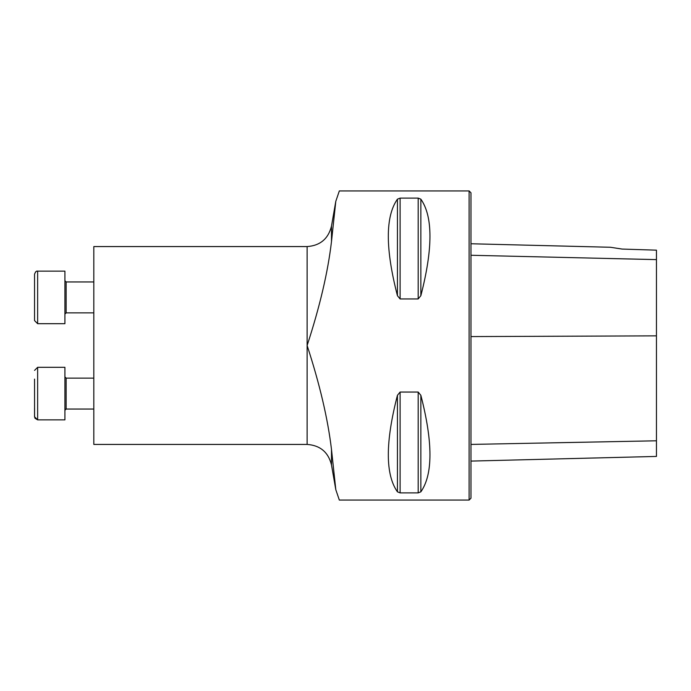 <?xml version="1.0" encoding="UTF-8"?>
<svg xmlns="http://www.w3.org/2000/svg" width="691" height="691" viewBox="0 0 691 691"><rect width="100%" height="100%" fill="white"/><g stroke="black" fill="none" stroke-linecap="round" stroke-linejoin="round"><path stroke-width="1.04" d="M331.49 449.47L331.49 464.913C328.311 452.199 320.192 445.367 307.124 444.425L93.812 444.425L93.812 246.575L307.124 246.575L307.124 345.5C319.743 384.213 327.862 418.867 331.49 449.47L335.809 489.694L339.307 500.008M339.307 191.001L335.8 201.314L331.49 241.53C327.94 272.029 319.812 306.683 307.124 345.5L307.124 444.425M339.307 190.932L469.111 190.932L469.111 500.068L339.307 500.068M418.176 392.056L420.854 395.304C432.989 442.352 432.989 474.527 420.854 491.828L418.176 492.89L400.106 492.89L397.429 491.828C385.284 474.527 385.284 442.352 397.429 395.304L400.106 392.056L418.176 392.056L418.176 492.89M400.106 298.944L397.429 295.696C385.284 248.648 385.284 216.473 397.429 199.172L400.106 198.11L418.176 198.11L420.854 199.172C432.989 216.473 432.989 248.648 420.854 295.696L418.176 298.944L400.106 298.944L400.106 198.11M397.429 295.696L397.429 199.172M470.968 461.087L656.45 456.431L656.45 250.159L622.133 249.071L610.455 247.266L622.133 249.071M469.111 190.932L470.968 192.789L470.968 498.211L469.111 500.068M34.904 418.21L37.642 419.869L37.642 367.31L64.911 367.31L64.911 419.869L37.642 419.869L34.55 416.777L34.55 408.079M34.55 379.109L34.585 417.226M34.55 320.598L37.642 323.69L34.55 320.598L34.55 274.223C35.431 271.779 36.459 270.751 37.642 271.131L37.642 323.69L64.911 323.69L64.911 271.131L37.625 271.131M36.174 271.503L35.466 272.021M93.812 281.954L66.146 281.954L64.911 280.719L66.146 281.954L66.146 312.868L64.911 314.103L66.146 312.868L93.812 312.868M93.812 409.046L66.137 409.046M64.911 410.281L66.146 409.046L66.146 378.132L64.911 376.897M656.45 259.617L470.968 255.264M656.45 335.861L470.968 336.577M656.45 440.798L470.968 444.417M420.854 295.696L420.854 199.172M418.176 298.944L418.176 198.11M397.429 491.828L397.429 395.304M400.106 492.89L400.106 392.056M420.854 491.828L420.854 395.304M307.124 246.575C320.192 245.633 328.311 238.801 331.49 226.087L331.49 241.53M610.455 247.266L470.968 243.759M331.49 464.913L335.714 489.159M331.49 226.087L335.8 201.314M37.642 367.31L34.55 370.402L37.642 367.31M65.844 409.089L65.395 409.297M65.109 409.608L64.919 410.117M93.812 378.132L66.146 378.132"/></g></svg>
